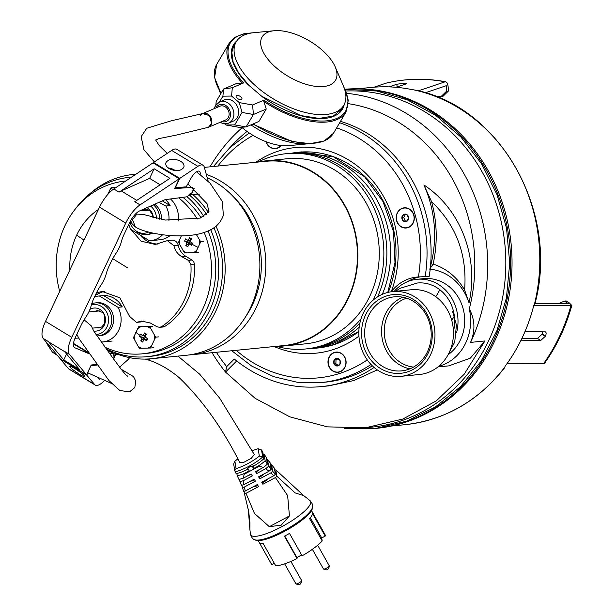 <?xml version="1.0" encoding="UTF-8"?>
<svg xmlns="http://www.w3.org/2000/svg" width="615" height="615" viewBox="0 0 615 615"><rect width="100%" height="100%" fill="white"/><g stroke="black" fill="none" stroke-linecap="round" stroke-linejoin="round"><path stroke-width="0.92" d="M451.679 320.154A117.388 104.865 -95.7 0 0 454.4 316.348M504.907 366.978L504.531 367.847C478.209 401.134 445.022 420.083 404.977 424.688A169.463 151.398 -95.7 0 0 404.977 424.688A169.463 151.398 -95.7 0 0 504.907 366.978L505.015 366.371A169.463 151.398 -95.7 0 0 522.235 337.72A169.463 151.398 -95.7 0 0 533.743 305.601L535.204 302.757C559.473 211.629 499.795 105.918 414.41 89.959L415.21 90.182M534.32 304.756A169.463 151.398 -95.7 0 0 413.641 89.836L412.527 89.713A169.463 151.398 -95.7 0 0 371.076 87.461L357.853 88.775M413.641 89.836L414.41 89.959M374.381 428.563A170.294 152.136 -95.7 0 0 375.119 428.486L376.572 428.348A170.294 152.136 -95.7 0 0 494.768 340.91A170.294 152.136 -95.7 0 0 486.027 166.965A170.294 152.136 -95.7 0 0 345.092 89.229M375.119 428.486A170.294 152.136 -95.7 0 0 493.322 341.056A170.294 152.136 -95.7 0 0 484.989 167.803A170.294 152.136 -95.7 0 0 345.1 89.26M345.861 91.012A168.641 150.66 84.3 0 1 481.545 170.878A168.641 150.66 84.3 0 1 488.717 340.587A168.641 150.66 84.3 0 1 371.66 427.171L365.495 427.786L327.426 426.864L289.888 416.862L255.156 398.351L225.528 372.083A168.641 150.66 84.3 0 1 212.06 352.71M377.256 369.892L353.794 380.554L328.702 385.866L321.414 386.597A140.535 125.545 -95.7 0 0 374.105 367.447M216.388 352.28A159.623 142.603 -95.7 0 0 226.674 366.625L234.3 359.029A140.535 125.545 -95.7 0 0 321.414 386.597M236.69 360.959L225.528 372.083L226.674 366.625M437.941 366.94L448.873 365.856L470.337 358.168L484.943 340.964L464.125 374.335L436.273 400.888L402.825 419.046L365.495 427.786M438.664 366.356A47.947 42.835 -95.7 0 0 469.291 308.93A159.623 142.603 -95.7 0 0 348.374 103.674M247.03 131.433A159.623 142.603 -95.7 0 0 230.402 147.139M469.291 308.93C474.995 319.585 475.418 330.732 470.567 342.394A168.641 150.66 84.3 0 0 346.729 93.342M210.007 166.834A168.641 150.66 84.3 0 1 242.172 127.682M535.012 303.41L568.729 303.802L564.309 301.112L566.146 300.927L569.083 302.711L571.827 305.447L533.882 305.394M570.881 305.824A173.599 147.469 90.7 0 1 543.522 363.711L544.413 363.442C556.729 346.145 565.869 326.811 571.827 305.447M545.482 331.9L525.018 331.508M544.867 331.739C546.312 332.008 546.512 333.43 545.482 335.998A173.599 147.469 90.7 0 1 545.344 336.282L542.046 334.283L537.464 338.411L521.989 338.235M521.043 340.187L540.762 340.418L545.344 336.282M543.522 363.711L507.275 363.288M542.837 331.716L542.184 333.991L545.482 335.998M558.52 303.679L564.309 301.112M425.257 92.788L446.267 85.708L446.482 91.274L448.335 91.105L448.189 87.399C447.858 83.571 446.828 81.71 445.099 81.81L445.691 81.772C425.488 78.005 405.631 78.459 386.105 83.14L374.051 87.199M397.013 86.976L396.906 84.224L389.049 86.876M396.906 84.224L403.317 83.34A173.599 153.681 71.4 0 1 403.609 83.333L403.663 84.732M403.609 83.333C406.092 83.34 406.807 83.571 405.769 84.017L406.269 83.694M405.769 84.017L396.068 87.292M385.997 83.171A173.599 153.681 71.4 0 1 445.099 81.81L418.269 90.859M403.371 84.832L403.317 83.34M434.305 95.871A157.586 139.513 71.4 0 1 440.832 96.778L442.685 96.601L448.335 91.105M440.832 96.778L446.482 91.274M456.584 332.692A41.336 36.923 -95.7 0 0 416.955 279.31L423.65 278.641A41.336 36.923 84.3 0 1 458.252 297.206A41.336 36.923 84.3 0 1 460.52 339.68A41.336 36.923 84.3 0 1 448.066 354.763M416.955 279.31A41.336 36.923 -95.7 0 0 394.146 291.449M395.445 291.325L400.134 288.281L417.324 283.015A37.615 33.602 84.3 0 1 436.604 287.52A37.615 33.602 84.3 0 1 453.44 331.393M413.495 367.086A35.186 31.434 84.3 0 1 387.804 315.141A35.186 31.434 84.3 0 1 406.646 298.214M392.693 291.595L411.174 289.757A42.573 38.03 84.3 0 1 446.805 308.884A42.573 38.03 84.3 0 1 449.15 352.626A42.573 38.03 84.3 0 1 419.599 374.489L401.118 376.326A42.573 38.03 84.3 0 1 365.487 357.2A42.573 38.03 84.3 0 1 363.142 313.458A42.573 38.03 84.3 0 1 392.693 291.595A42.573 38.03 84.3 0 1 428.324 310.721A42.573 38.03 84.3 0 1 430.669 354.463A42.573 38.03 84.3 0 1 401.118 376.326M428.248 352.995A39.514 35.301 84.3 0 1 380.554 368.546A39.514 35.301 84.3 0 1 365.564 314.926A39.514 35.301 84.3 0 1 413.257 299.374A39.514 35.301 84.3 0 1 428.248 352.995M368.439 315.941A37.2 33.233 84.3 0 1 394.261 296.837A37.2 33.233 84.3 0 1 425.396 313.55A37.2 33.233 84.3 0 1 427.44 351.772A37.2 33.233 84.3 0 1 401.618 370.876A37.2 33.233 84.3 0 1 370.484 354.163A37.2 33.233 84.3 0 1 368.439 315.941M409.944 368.808A37.2 33.233 84.3 0 1 385.328 314.257A37.2 33.233 84.3 0 1 402.825 297.23M431.592 201.697C456.299 225.313 467.308 254.756 464.609 290.019L469.022 302.811A105.319 94.087 -95.7 0 0 423.873 184.938L431.592 201.697C437.18 222.384 437.703 243.171 433.145 264.058C446.598 268.563 457.083 277.219 464.609 290.019M423.873 184.938A109.701 98 84.3 0 1 430.5 266.172M429.662 269.124L433.145 264.058M430.193 269.178A50.015 44.68 84.3 0 1 469.022 302.811M439.81 289.726A89.283 79.758 84.3 0 1 435.789 296.73M419.837 276.904A43.565 38.922 -95.7 0 0 407.514 281.685M300.074 152.082A98.369 87.883 -95.7 0 0 295.707 152.743M315.126 348.029A98.369 87.883 -95.7 0 0 319.531 347.821M391.278 291.764A43.565 38.922 84.3 0 1 416.855 277.081A43.565 38.922 84.3 0 1 418.392 276.958L429.201 276.381A133.094 118.903 84.3 0 0 340.495 121.355M372.352 365.848A133.094 118.903 84.3 0 1 325.235 382.169L321.168 382.568A133.094 118.903 -95.7 0 0 343.7 377.825A133.094 118.903 -95.7 0 0 370.999 364.48M339.764 371.914A10.14 9.064 -95.7 0 0 345.699 359.36A10.14 9.064 -95.7 0 0 334.322 352.457A10.14 9.064 -95.7 0 0 328.395 365.01A10.14 9.064 -95.7 0 0 339.764 371.914M265.964 141.673A10.14 9.064 -95.7 0 0 277.242 148.246A10.14 9.064 -95.7 0 0 281.178 145.555M413.895 215.089A10.14 9.064 -95.7 0 0 402.525 208.185A10.14 9.064 -95.7 0 0 396.59 220.739A10.14 9.064 -95.7 0 0 407.96 227.642A10.14 9.064 -95.7 0 0 413.895 215.089M190.873 194.701L190.189 195.724M216.011 226.189A92.588 82.71 84.3 0 1 151.498 358.73A92.588 82.71 84.3 0 1 115.997 353.61L116.158 353.064M193.002 194.709A92.588 82.71 84.3 0 1 208.477 212.59M207.232 177.766A92.588 82.71 84.3 0 1 250.505 307.738A92.588 82.71 84.3 0 1 186.245 355.278L151.498 358.73M90.059 193.587A92.588 82.71 84.3 0 1 133.178 174.468A92.588 82.71 84.3 0 1 135.907 174.245M233.831 197.207A87.622 78.282 84.3 0 1 252.488 304.763A87.622 78.282 84.3 0 1 245.7 316.625M206.302 174.406A92.588 82.71 84.3 0 1 256.424 307.154A92.588 82.71 84.3 0 1 192.157 354.686A92.588 82.71 84.3 0 1 189.197 354.924M204.372 167.388L265.503 161.315A92.588 82.71 84.3 0 1 342.993 202.896A92.588 82.71 84.3 0 1 348.082 298.037A92.588 82.71 84.3 0 1 283.822 345.576L192.157 354.686M257.716 162.091A92.996 83.079 84.3 0 1 265.457 160.899A92.996 83.079 84.3 0 1 343.301 202.673A92.996 83.079 84.3 0 1 348.413 298.237A92.996 83.079 84.3 0 1 283.861 345.991A92.996 83.079 84.3 0 1 276.035 346.353M265.457 160.899L286.897 158.77A92.996 83.079 84.3 0 1 364.733 200.544A92.996 83.079 84.3 0 1 369.853 296.107A92.996 83.079 84.3 0 1 305.301 343.854L283.861 345.991M258.162 161.999A98.123 87.661 84.3 0 1 286.39 153.673A98.123 87.661 84.3 0 1 368.516 197.746A98.123 87.661 84.3 0 1 373.912 298.575A98.123 87.661 84.3 0 1 373.167 300.12M360.997 318.901A98.123 87.661 84.3 0 1 305.809 348.959A98.123 87.661 84.3 0 1 276.489 346.353M359.844 323.259A98.123 87.661 84.3 0 1 308.807 348.659L305.809 348.959M286.39 153.673L289.388 153.373A98.123 87.661 84.3 0 1 371.106 196.762A98.123 87.661 84.3 0 1 377.579 296.845M359.183 327.203A98.123 87.661 84.3 0 1 312.566 348.282A98.123 87.661 84.3 0 1 310.683 348.451M291.272 153.212A98.123 87.661 84.3 0 1 293.155 152.997A98.123 87.661 84.3 0 1 374.251 195.401A98.123 87.661 84.3 0 1 382.284 294.339M324.735 346.998A98.123 87.661 84.3 0 1 321.33 347.414L312.566 348.282M293.155 152.997L301.911 152.128A98.123 87.661 84.3 0 1 305.34 151.867M114.813 354.125L115.436 352.81M116.15 353.095L115.474 354.524M190.327 194.378L189.966 195.14L190.619 195.078M341.763 353.909A9.917 8.864 84.3 0 1 345.692 364.61A9.917 8.864 84.3 0 1 338.027 372.06A9.917 8.864 84.3 0 1 332.323 370.461A9.917 8.864 84.3 0 1 328.395 359.76A9.917 8.864 84.3 0 1 336.067 352.31A9.917 8.864 84.3 0 1 341.763 353.909M334.153 360.082L334.03 363.896L336.92 365.994L339.941 364.288L340.064 360.475A3.821 3.413 84.3 0 1 339.941 364.288A3.821 3.413 84.3 0 1 336.92 365.994A3.821 3.413 84.3 0 1 334.03 363.896A3.821 3.413 84.3 0 1 334.153 360.082A3.821 3.413 84.3 0 1 337.174 358.376A3.821 3.413 84.3 0 1 340.064 360.475L337.174 358.376L334.153 360.082L336.005 359.898L335.875 363.711L338.765 365.81M334.03 363.896L335.875 363.711M336.005 359.898L337.943 358.86M397.728 212.452A9.917 8.864 84.3 0 1 404.263 208.039A9.917 8.864 84.3 0 1 412.757 212.836A9.917 8.864 84.3 0 1 412.757 223.368A9.917 8.864 84.3 0 1 406.223 227.781A9.917 8.864 84.3 0 1 397.728 222.991A9.917 8.864 84.3 0 1 397.728 212.452M405.277 220.916L403.425 221.1L406.838 221.323L408.652 218.141L407.061 214.727L403.648 214.504A3.821 3.413 84.3 0 1 407.061 214.727A3.821 3.413 84.3 0 1 408.652 218.141A3.821 3.413 84.3 0 1 406.838 221.323A3.821 3.413 84.3 0 1 403.425 221.1A3.821 3.413 84.3 0 1 401.833 217.687A3.821 3.413 84.3 0 1 403.648 214.504L401.833 217.687L403.678 217.502L405.277 220.916L407.061 221.008M403.425 221.1L401.833 217.687M405.493 214.32L403.678 217.502M280.924 145.524A9.917 8.864 84.3 0 1 275.497 148.392A9.917 8.864 84.3 0 1 269.8 146.793A9.917 8.864 84.3 0 1 266.203 141.765M114.175 187.16L111.177 187.46L107.487 194.809M116.212 187.367L111.177 187.46M181.294 235.96L178.527 242.341L184.485 252.95L195.57 252.696L200.705 241.833L196.354 234.515M198.568 252.396L195.57 252.696M203.703 241.534L200.705 241.833M192.295 244.37L192.81 243.279L190.058 241.703L191.557 238.804L189.589 237.605L188.098 240.511L185.607 238.904L184.577 241.08L187.068 242.679L185.83 245.554L187.798 246.753L189.036 243.871L191.788 245.454L192.295 244.37A33.064 8.287 25.3 0 0 197.869 247.292M189.589 237.605L190.55 239.735L190.289 240.288L188.098 240.511M184.577 241.08L188.767 242.156L189.266 242.464L189.005 243.017L190.227 243.755M189.612 240.357L188.767 242.156M187.068 242.679L189.266 242.464M185.83 245.554L189.005 243.017M189.036 243.871L191.734 243.963L192.211 242.948M191.788 245.454L191.734 243.963M190.934 239.973L190.55 239.735M153.504 347.729L150.506 348.021L155.641 337.166L149.683 326.557L138.598 326.811L133.463 337.673L137.952 346.007L139.421 348.282L150.506 348.021M158.639 336.866L155.641 337.166M152.681 326.257L149.683 326.557M141.596 326.511L138.598 326.811M140.012 335.313L139.52 336.405L142.004 338.012L140.774 340.887L142.734 342.078L143.972 339.203L146.724 340.779L147.746 338.611L145.002 337.035L146.493 334.13L144.525 332.938L143.034 335.836L140.543 334.237L140.012 335.313A33.064 8.287 -154.7 0 1 135.761 332.269M143.972 339.203L146.67 339.288L147.154 338.281M146.724 340.779L146.67 339.288M144.525 332.938L145.494 335.067L145.232 335.621L143.034 335.836M145.878 335.298L145.494 335.067M139.52 336.405L143.702 337.489L144.202 337.789L143.941 338.342L145.163 339.088M144.548 335.69L143.702 337.489M142.004 338.012L144.202 337.789M140.774 340.887L143.941 338.342M91.343 305.055A15.029 13.43 84.3 0 1 105.503 310.298A15.029 13.43 84.3 0 1 107.033 326.803A15.029 13.43 84.3 0 1 95.978 334.56M89.936 309.422A11.57 10.34 84.3 0 1 102.275 311.39A11.57 10.34 84.3 0 1 104.289 325.135A11.57 10.34 84.3 0 1 93.703 330.978M91.727 303.802A16.536 14.768 84.3 0 1 95.325 302.926A16.536 14.768 84.3 0 1 109.163 310.352A16.536 14.768 84.3 0 1 110.077 327.341A16.536 14.768 84.3 0 1 98.6 335.828A16.536 14.768 84.3 0 1 96.87 335.89M95.325 302.926L97.178 302.741A16.536 14.768 84.3 0 1 111.015 310.168A16.536 14.768 84.3 0 1 111.922 327.157A16.536 14.768 84.3 0 1 100.445 335.644L98.6 335.828M94.564 296.814A23.062 20.603 84.3 0 1 98.216 296.076A23.062 20.603 84.3 0 1 99.376 296L118.034 307.323A23.062 20.603 84.3 0 1 118.787 330.132A23.062 20.603 84.3 0 1 102.774 341.978A23.062 20.603 84.3 0 1 101.613 342.055L101.029 341.756M101.613 342.055L103.935 341.825M118.034 307.323L122.262 306.908A23.062 20.603 -95.7 0 0 103.604 295.577L99.376 296M103.604 295.577L122.262 306.908M89.421 353.894L74.884 347.775A13.23 4.935 121.3 0 1 74.646 347.652A13.23 4.935 121.3 0 1 75.591 336.935L80.849 325.827A24.8 9.248 121.3 0 1 85.754 317.232A16.536 6.165 121.3 0 0 91.112 305.893A24.8 9.248 -58.7 0 1 94.249 297.476L95.894 293.993A24.8 9.248 121.3 0 1 100.806 285.398A16.536 6.165 -58.7 0 0 106.164 274.059A24.8 9.248 -58.7 0 1 109.301 265.642L110.946 262.159A24.8 9.248 121.3 0 1 115.851 253.565A16.536 6.165 -58.7 0 0 121.217 242.225A24.8 9.248 -58.7 0 1 124.345 233.808L129.596 222.699A13.23 4.935 -58.7 0 1 139.574 210.937L164.32 199.983A13.23 4.935 121.3 0 1 165.62 199.598L187.183 196.762L189.981 193.771L191.457 193.617L193.91 188.436M136.791 200.375L121.24 190.927A21.825 8.141 -58.7 0 0 119.056 192.149L113.806 188.966L153.027 162.844L179.249 178.773L140.036 204.895A21.825 8.141 121.3 0 0 125.752 223.084L71.747 337.32L45.525 321.391A21.825 8.141 -58.7 0 0 43.173 338.396L60.339 358.914L86.561 374.843L91.197 365.041L97.016 364.272M113.806 188.966A21.825 8.141 121.3 0 0 99.53 207.155L45.525 321.391M160.184 184.792L149.622 178.373L154.157 168.771L119.056 192.149M121.24 190.927L149.622 178.373M140.036 204.895L134.785 201.705L169.894 178.327L154.157 168.771M179.249 178.773L174.614 188.574L192.618 187.375M106.749 349.543L113.122 353.417L113.229 356.123L114.713 355.977L113.191 355.055M78.689 338.035L74.999 338.281M113.122 353.417L109.731 353.64M71.747 337.32A21.825 8.141 -58.7 0 0 69.395 354.317L64.152 351.134L79.52 369.5L63.783 359.944L48.416 341.579A21.825 8.141 121.3 0 0 49.2 342.263L64.498 351.549M69.395 354.317L86.561 374.843M66.574 354.032L63.783 359.944M113.398 358.753L114.713 355.977M90.997 365.448L86.761 375.165L94.71 384.598A16.536 6.165 121.3 0 0 95.302 385.113A16.536 6.165 121.3 0 0 102.528 382.407L104.096 381M97.531 364.995L91.274 365.618M60.608 359.075L86.761 375.165M60.539 359.237L68.488 368.677A16.536 6.165 121.3 0 0 69.08 369.185L95.302 385.113M74.776 368.539C80.842 372.421 84.209 375.127 84.87 376.664C84.501 377.003 82.794 376.257 79.742 374.427C73.669 370.545 70.31 367.839 69.649 366.309C70.01 365.971 71.724 366.717 74.776 368.539M119.541 367.217L127.582 360.036A6.611 2.468 121.3 0 0 129.642 357.661M113.591 359.022L115.658 354.64L118.057 354.401M98.608 378.809A9.509 3.544 121.3 0 0 98.946 379.101A9.509 3.544 121.3 0 0 99.761 379.309M115.658 354.64L106.326 348.974M200.175 174.391A9.509 3.544 -58.7 0 0 199.391 171.27A9.509 3.544 -58.7 0 0 190.95 178.365L186.23 186.829L174.998 187.752M175.275 187.921L179.788 178.373L153.566 162.445L171.67 150.414A16.536 6.165 -58.7 0 1 176.812 149.337L203.035 165.266A16.536 6.165 -58.7 0 1 204.295 167.126L208.224 181.356M153.304 163.006L153.566 162.445M179.788 178.373L197.892 166.342A16.536 6.165 -58.7 0 1 203.035 165.266M169.248 168.702C166.258 166.742 165.197 164.62 166.065 162.352C169.217 158.616 174.045 158.232 180.549 161.192C183.531 163.152 184.592 165.274 183.724 167.541C180.579 171.278 175.752 171.662 169.248 168.702M189.743 194.017L191.18 194.894L194.14 188.628M191.18 194.894L199.821 194.033M197.592 172.484A9.509 3.544 121.3 0 0 197.592 171.278M197.315 172.292A9.01 3.359 121.3 0 0 197.261 171.416M167.895 167.88L172.231 168.941L174.429 170.048L173.807 170.432M174.891 170.601L173.999 170.017M169.187 168.664L171.308 169.363M171.731 169.863L172.231 168.941L171.401 169.74M96.44 292.871L102.082 291.456L119.864 297.814L129.534 316.371L136.438 322.391L140.712 321.96A6.611 5.912 -95.7 0 0 142.196 321.591A16.536 14.768 84.3 0 1 143.802 321.053M136.438 322.391L141.619 321.091L150.391 323.044L156.986 326.757L159.662 327.334L161.476 326.711A67.788 60.554 -95.7 0 0 190.904 264.442L188.367 260.368L181.771 256.655C177.65 254.226 175.044 250.597 173.96 245.769L167.342 240.626L171.839 240.181A6.611 5.912 84.3 0 1 178.242 245.339A16.536 14.768 -95.7 0 0 185.768 256.263L191.942 260.007A4.958 4.428 84.3 0 1 194.317 264.104L190.904 264.442M95.54 294.739L95.84 294.708A6.611 5.912 -95.7 0 0 98.054 293.978A27.283 24.369 84.3 0 1 104.612 291.364M131.179 229.687L141.035 241.18L155.364 244.455L167.342 240.626M141.012 236.183A27.283 24.369 -95.7 0 0 157.955 244.047M69.879 269.877A67.788 60.554 -95.7 0 1 76.667 235.138A67.788 60.554 84.3 0 1 98.431 209.477M159.662 327.334L163.106 326.996A4.958 4.428 -95.7 0 0 164.881 326.373A67.788 60.554 -95.7 0 0 194.317 264.104M106.264 348.889A90.105 80.496 -95.7 0 0 147.039 356.685A90.105 80.496 -95.7 0 0 210.707 229.687M203.811 216.503A90.105 80.496 -95.7 0 0 187.114 196.769M131.533 177.158A90.105 80.496 -95.7 0 0 129.212 177.358A90.105 80.496 -95.7 0 0 75.699 208.539M147.039 356.685L150.883 356.3A90.105 80.496 -95.7 0 0 213.882 227.781M206.678 214.597A90.105 80.496 -95.7 0 0 189.051 194.763M208.008 230.986A86.8 77.544 84.3 0 1 206.963 308.822A86.8 77.544 84.3 0 1 146.708 353.394L142.426 353.817A86.8 77.544 84.3 0 1 105.05 347.244M182.916 197.323A86.8 77.544 84.3 0 1 201.036 217.772M204.165 232.47A86.8 77.544 84.3 0 1 202.673 309.253A86.8 77.544 84.3 0 1 142.426 353.817M59.709 291.387A86.8 77.544 84.3 0 1 65.006 225.636A86.8 77.544 84.3 0 1 125.252 181.071A86.8 77.544 84.3 0 1 125.729 181.025L125.252 181.071M178.773 197.869A86.8 77.544 84.3 0 1 197.269 219.025M170.478 198.96A23.062 20.603 84.3 0 1 178.135 221.062M170.155 235.537A23.062 20.603 84.3 0 1 160.061 239.75L150.66 240.68A23.062 20.603 84.3 0 1 149.499 240.765L130.841 229.433A23.062 20.603 84.3 0 1 128.773 224.437M148.63 232.032A15.029 13.43 84.3 0 1 134.354 229.549A15.029 13.43 84.3 0 1 130.011 221.854M150.583 206.063A15.029 13.43 84.3 0 1 156.433 218.563M146.939 207.678A11.57 10.34 84.3 0 1 153.327 217.864M151.859 232.793A16.536 14.768 84.3 0 1 146.478 234.538A16.536 14.768 84.3 0 1 135.338 230.494L134.354 229.549M153.389 204.818A16.536 14.768 84.3 0 1 159.616 219.171M152.927 233.031A16.536 14.768 84.3 0 1 148.323 234.353L146.478 234.538M154.719 204.234A16.536 14.768 84.3 0 1 161.438 219.486M158.985 202.343L165.912 206.033A23.062 20.603 84.3 0 1 168.91 220.478M162.66 234.707A23.062 20.603 84.3 0 1 150.66 240.68M165.466 199.621A23.062 20.603 84.3 0 1 170.14 205.61L165.912 206.033M151.813 240.534L149.499 240.765M141.573 236.506A23.062 20.603 -95.7 0 0 146.162 239.035M170.14 205.61L162.322 200.867M200.09 115.835A7.442 6.127 67 0 1 202.596 113.591L219.893 106.241A7.442 6.127 67 0 1 227.442 108.94A7.442 6.127 67 0 1 228.219 117.696A7.442 6.127 67 0 1 225.713 119.94L208.416 127.29A7.442 6.127 67 0 1 208.408 127.29A7.442 6.127 67 0 0 210.922 125.045A7.442 6.127 67 0 0 210.153 116.289A7.442 6.127 67 0 0 202.596 113.591L209.607 115.612L211.545 123.6L208.416 127.29L176.851 134.969L158.555 138.698L155.772 140.089M329.817 85.016A42.604 20.649 30.6 0 0 335.167 66.804A42.604 20.649 30.6 0 0 274.082 30.75A42.604 20.649 30.6 0 0 267.802 32.249A42.604 20.649 30.6 0 0 276.565 68.088A42.604 20.649 30.6 0 0 329.817 85.016M274.09 30.75L253.757 32.71A62.446 30.266 30.6 0 0 244.539 34.909A62.446 30.266 30.6 0 0 236.214 41.835A62.446 30.266 30.6 0 0 265.634 93.834A62.446 30.266 30.6 0 0 335.436 112.245A62.446 30.266 30.6 0 0 343.754 105.319A62.446 30.266 30.6 0 0 343.27 85.554L335.16 66.804M241.641 127.236A42.604 20.649 30.6 0 0 288.604 145.67L308.938 143.71A62.446 30.266 30.6 0 0 309.391 143.664M219.248 90.443A62.446 30.266 30.6 0 0 219.424 90.859A62.446 30.266 30.6 0 0 220.777 93.711M250.928 124.876A62.446 30.266 30.6 0 0 308.938 143.71M251.32 33.018A66.958 32.457 30.6 0 0 243.64 82.91L236.352 83.594L223.537 89.037L222.914 96.171L231.578 96.055L239.266 102.605L252.581 104.973L253.434 114.482L266.249 109.032L263.797 101.437L263.912 100.153A66.958 32.457 30.6 0 0 336.697 118.464A66.958 32.457 30.6 0 0 344.177 87.837M234.699 124.906L242.049 112.453L253.434 114.482L246.085 126.936L234.699 124.906L226.036 125.014L239.343 127.39L246.085 126.936L258.9 121.486L266.249 109.032M243.64 82.91L232.301 87.722L223.537 89.037L216.18 101.49L215.88 104.934M224.606 123.807L226.036 125.014M242.049 112.453L239.266 102.605M252.581 104.973L263.912 100.153M232.301 87.722L231.578 96.055M333.046 116.289A0.83 0.684 67 0 1 334.014 116.181A63.268 30.673 -149.4 0 1 262.789 97.17L247.945 84.539A63.268 30.673 -149.4 0 1 236.798 40.921M219.463 102.013L222.914 96.171M214.527 108.524A11.501 9.471 67 0 1 215.711 105.419A11.501 9.471 67 0 1 219.586 101.959L224.306 99.953A11.501 9.471 67 0 1 235.991 104.12A11.501 9.471 67 0 1 237.175 117.665A11.501 9.471 67 0 1 233.308 121.124L228.588 123.131A11.501 9.471 67 0 1 220.347 122.216M241.426 99.599A3.29 1.591 30.6 0 0 241.864 99.23A3.29 1.591 30.6 0 0 240.319 96.493A3.29 1.591 30.6 0 0 236.644 95.525A3.29 1.591 30.6 0 0 236.206 95.894A3.29 1.591 30.6 0 0 237.751 98.631A3.29 1.591 30.6 0 0 241.426 99.599M317.678 545.244L329.225 565.739A3.306 0.784 150.6 0 1 329.248 565.792A3.306 0.784 150.6 0 1 326.111 568.375A3.306 0.784 150.6 0 1 323.498 569.029A3.306 0.784 150.6 0 1 323.467 568.983L312.382 549.318M290.88 561.434L301.642 580.529A3.306 0.784 150.6 0 1 301.665 580.583A3.306 0.784 150.6 0 1 298.529 583.166A3.306 0.784 150.6 0 1 295.915 583.82A3.306 0.784 150.6 0 1 295.884 583.773L284.653 563.855M324.928 534.427A30.589 7.28 150.6 0 1 325.004 534.558A30.589 7.28 150.6 0 1 325.189 536.08L312.574 513.702A30.589 7.28 150.6 0 1 309.583 518.568L322.199 540.954A30.589 7.28 150.6 0 1 302.111 555.814L289.496 533.428A30.589 7.28 150.6 0 1 284.414 536.157L297.03 558.535A30.589 7.28 150.6 0 1 275.743 565.862L263.128 543.483A30.589 7.28 150.6 0 1 259.176 542.338L271.792 564.716A30.589 7.28 150.6 0 1 271.715 564.593A30.589 7.28 150.6 0 1 271.646 564.462M325.189 536.08L321.722 537.941L322.199 540.954M301.642 554.984L296.876 557.544L297.03 558.535M274.328 563.355L271.792 564.716M321.722 537.941L310.321 517.715M296.876 557.544L284.73 535.996M259.33 456.092A19.841 4.72 -29.4 0 1 247.899 463.595A19.841 4.72 -29.4 0 1 236.068 468.569L234.746 470.713L236.137 473.612A20.679 4.92 -29.4 0 0 246 470.152L249.636 466.823L254.549 465.563A20.679 4.92 -29.4 0 0 263.873 458.736L262.613 456.638L259.33 456.092L258.154 448.719A19.841 4.72 -29.4 0 0 252.204 450.849M274.544 470.06A22.409 5.335 150.6 0 1 275.82 469.86L303.625 495.544L295.123 492.899L276.827 476.21A22.409 5.335 150.6 0 1 275.42 477.555L287.636 495.605L289.442 515.923L281.201 525.156L269.332 526.701L254.441 513.41L246 493.33A22.409 5.335 150.6 0 1 244.424 493.591L248.729 511.665L249.951 522.95L249.882 529.369L248.275 509.012M262.613 456.638L261.552 449.957L262.813 452.071L263.243 454.785A136.784 132.34 170.9 0 0 264.527 456.83L264.096 454.131L266.326 457.514L266.749 460.189A136.784 132.34 170.9 0 0 268.14 462.18L267.717 459.52L270.123 462.811L270.539 465.447A136.784 132.34 170.9 0 0 272.038 467.377L271.622 464.763L274.205 467.961L274.621 470.544A136.784 132.34 170.9 0 0 276.227 472.42L275.82 469.86M243.348 478.163L244.309 473.512A20.733 4.935 150.6 0 1 237.221 475.749L238.935 479.354A20.895 4.974 -29.4 0 0 243.348 478.163L251.151 473.981A52.583 4.49 -118.2 0 1 252.304 475.895L243.34 480.699A21.033 5.005 150.6 0 1 239.911 481.553L241.441 485.25A21.356 5.081 -29.4 0 0 243.809 484.735L243.34 480.699M243.663 491.293A22.079 5.251 -29.4 0 0 245.3 491.001L244.286 487.103A21.594 5.135 150.6 0 1 242.31 487.503L243.663 491.293M263.174 454.324A20.733 4.935 150.6 0 1 264.096 454.131M266.679 459.728A21.033 5.005 150.6 0 1 267.717 459.52M270.469 464.971A21.594 5.135 150.6 0 1 271.622 464.763M258.523 465.893L263.305 467.462A20.895 4.974 -29.4 0 0 267.379 464.102L265.157 460.766A20.733 4.935 150.6 0 1 258.523 465.893L253.595 468.538L252.45 466.693L254.549 465.563M268.763 466.078A21.033 5.005 150.6 0 1 265.618 468.753L269.016 471.221A21.356 5.081 -29.4 0 0 271.161 469.314L268.763 466.078L268.34 463.418A136.784 132.34 170.9 0 1 266.948 461.427L267.379 464.102M272.653 471.228A21.594 5.135 150.6 0 1 270.869 472.85L273.767 475.733A22.079 5.251 -29.4 0 0 275.228 474.365L272.653 471.228L272.237 468.615A136.784 132.34 170.9 0 1 270.738 466.685L271.161 469.314M303.625 495.544L309.914 500.541A34.332 8.164 -29.4 0 1 281.954 526.609A34.332 8.164 -29.4 0 1 250.428 534.066C251.489 537.402 252.857 539.263 254.518 539.647L255.663 540.162A33.064 7.864 -29.4 0 0 284.699 531.252A33.064 7.864 -29.4 0 0 312.42 508.182L312.574 506.921A33.825 8.049 -29.4 0 1 284.215 530.522A33.825 8.049 -29.4 0 1 254.51 539.647M265.618 468.753L256.655 473.558A52.583 4.49 -118.2 0 0 255.502 471.644L263.305 467.462M270.869 472.85L259.761 478.808A52.583 4.49 -118.2 0 0 258.592 476.81L269.016 471.221M275.42 477.555L262.889 484.274A52.583 4.49 -118.2 0 0 261.713 482.198L273.767 475.733M245.3 491.001L257.354 484.535A52.583 4.49 -118.2 0 1 258.538 486.611L246 493.33M243.809 484.735L254.233 479.147A52.583 4.49 -118.2 0 1 255.402 481.145L244.286 487.103M246 470.152L248.099 469.022L249.244 470.867L244.316 473.512M261.552 449.957L258.154 448.719M237.805 458.967A19.841 4.72 -29.4 0 0 234.892 461.196L233.677 464.033L234.746 470.713M275.228 474.365L274.82 471.782A136.784 132.34 170.9 0 0 276.419 473.658L276.827 476.21M263.873 458.736L263.443 456.023A136.784 132.34 170.9 0 0 264.727 458.067L265.157 460.766M236.852 473.465L237.221 475.749M239.543 479.239L239.911 481.553M241.941 485.166L242.31 487.503M244.047 491.239L244.424 493.591M263.843 458.536L264.727 458.067M253.595 468.538L253.234 466.27M267.348 463.948L268.34 463.418M256.655 473.558L256.363 471.72A9.755 2.322 -29.4 0 0 259.638 469.43M256.363 471.72L256.132 471.305M271.138 469.199L272.237 468.615M259.761 478.808L259.522 477.317A9.755 2.322 -29.4 0 0 264.127 473.842M259.522 477.317L259.084 476.548M275.22 474.303L276.419 473.658M262.889 484.274L262.674 482.913A9.755 2.322 -29.4 0 0 267.725 478.977M262.674 482.913L262.144 481.968M248.575 475.364A9.755 2.322 -29.4 0 0 251.366 474.342M250.267 481.276A9.755 2.322 -29.4 0 0 254.664 479.877M252.903 486.919A9.755 2.322 -29.4 0 0 257.877 485.45M145.44 359.083L146.155 359.36C157.04 362.327 168.087 368.462 179.296 377.756C202.281 399.935 222.484 428.248 239.904 462.703L243.671 462.411L251.243 458.321L254.31 454.585L219.67 398.159L199.744 374.243L177.919 356.1M149.353 359.221L146.155 359.36L149.353 359.221M91.389 325.958L84.101 319.815M143.526 214.481L136.884 214.105L132.525 219.647L135.4 226.943C145.071 233.731 185.492 240.834 207.539 231.186C215.35 228.234 220.616 222.961 223.345 215.373L222.399 201.582L210.107 183.255L196.585 171.785M484.943 340.964L470.567 342.394M540.762 340.418L537.464 338.411M311.39 348.39A98.369 87.883 -95.7 0 0 317.732 348.021L317.732 348.021A98.369 87.883 -95.7 0 0 334.383 344.515A98.369 87.883 -95.7 0 0 358.845 331.577M388.288 292.325A98.369 87.883 -95.7 0 0 379.101 194.009A98.369 87.883 -95.7 0 0 298.267 152.243L298.267 152.243A98.369 87.883 -95.7 0 0 291.979 153.127M391.248 291.771A103.335 92.312 -95.7 0 0 364.987 172.569A103.335 92.312 -95.7 0 0 255.832 162.275M274.152 346.537A103.335 92.312 -95.7 0 0 333.499 349.497A103.335 92.312 -95.7 0 0 358.929 336.113M425.134 276.781A133.094 118.903 -95.7 0 0 339.657 122.777M321.161 382.568A133.094 118.903 -95.7 0 0 321.168 382.568L297.222 382.269L273.721 376.672L251.612 366.025L231.77 350.75M418.392 276.958A128.135 114.467 -95.7 0 0 336.643 127.874M253.096 135.392A128.135 114.467 -95.7 0 0 217.879 166.05M236.198 350.312A128.135 114.467 -95.7 0 0 340.149 373.29A128.135 114.467 -95.7 0 0 367.247 359.89M113.398 187.421A11.308 10.101 -95.7 0 0 109.893 189.827M183.016 250.674A11.308 10.101 -95.7 0 0 186.699 252.911M179.457 240.011A11.308 10.101 -95.7 0 0 179.634 244.655M199.414 244.201A11.308 10.101 -95.7 0 0 199.237 239.558M192.995 252.765A11.308 10.101 -95.7 0 0 196.5 250.367M150.798 328.864A11.308 10.101 -95.7 0 0 147.108 326.627M154.357 339.526A11.308 10.101 -95.7 0 0 154.173 334.891M147.931 348.098A11.308 10.101 -95.7 0 0 151.436 345.692M137.952 346.007A11.308 10.101 -95.7 0 0 141.635 348.244M134.393 335.344A11.308 10.101 -95.7 0 0 134.57 339.98M140.812 326.773A11.308 10.101 -95.7 0 0 137.306 329.179M95.394 311.213A8.679 7.757 84.3 0 1 97.677 310.583L102.113 312.312C104.55 313.389 105.227 317.294 104.135 324.028L101.906 326.849L99.399 327.857A8.679 7.757 84.3 0 1 96.986 327.68M125.752 223.084L99.53 207.155M74.884 347.775L74.423 347.498M88.983 353.294L73.485 343.885M88.345 352.433L73.531 343.431M48.416 341.579L43.173 338.396M68.488 368.677L94.71 384.598M197.892 166.342L171.67 150.414M142.196 321.591L137.914 322.022M98.054 293.978L95.802 294.201M178.242 245.339L173.96 245.769M185.768 256.263L181.771 256.655M76.667 235.138A413.326 103.581 25.3 0 0 83.978 240.065M112.737 258.661A413.326 103.581 25.3 0 0 127.928 268.032M191.942 260.007L188.367 260.368M164.881 326.373L161.476 326.711M142.165 210.568A8.679 7.757 84.3 0 1 145.555 209.292L148.523 209.938L149.999 211.022L152.143 214.22L152.943 217.772M263.797 101.437A67.781 32.856 30.6 0 0 336.935 119.602A0.83 0.684 -113 0 0 336.697 118.464M336.935 119.602A67.781 32.856 30.6 0 0 345.968 112.084A67.781 32.856 30.6 0 0 346.114 111.83M229.318 43.012A67.781 32.856 30.6 0 0 229.226 43.165L229.226 43.165A67.781 32.856 30.6 0 0 242.318 83.163M233.823 45.879L231.832 52.252L233.077 61.754L238.743 73.108L249.106 85.531M341.371 109.37L333.322 116.043L319.139 118.411L300.85 115.589L261.729 96.263M344.269 104.373A63.268 30.673 -149.4 0 1 334.014 116.181M253.242 123.892A67.781 32.856 30.6 0 0 324.436 140.766A0.83 0.684 67 0 1 323.767 141.043M324.436 140.766A67.781 32.856 30.6 0 0 333.468 133.255L345.968 112.084L348.275 100.253L343.447 85.977M253.303 32.756L244.278 33.633L235.015 37.254L229.226 43.165L216.726 64.337A67.781 32.856 30.6 0 0 221.146 93.096M214.212 108.655L215.388 105.695L219.586 101.959A11.501 9.471 67 0 1 231.271 106.118A11.501 9.471 67 0 1 232.462 119.664A11.501 9.471 67 0 1 228.588 123.131L223.099 123.592L220.032 122.347M216.003 107.894A9.04 7.442 67 0 1 216.219 107.494A9.04 7.442 67 0 1 226.82 106.28A9.04 7.442 67 0 1 229.38 118.687A9.04 7.442 67 0 1 221.823 121.593M235.138 471.72A20.664 4.92 -29.4 0 0 249.244 466.124A20.664 4.92 -29.4 0 0 262.766 456.899M269.332 526.701L289.442 515.923M244.017 474.38L259.476 466.093M236.068 468.569L234.892 461.196M404.97 424.688L391.386 426.041M344.415 428.417L375.957 428.386L406.676 421.16L435.266 407.045L460.497 386.674L481.307 360.92L496.835 330.878L506.437 297.821L509.72 263.143L506.552 228.303L497.066 194.763L481.653 163.928L460.95 137.107L435.827 115.443L407.33 99.845L376.657 91.005L345.123 89.306M454.677 322.206L454.646 321.361M452.571 311.421L456.43 325.066L454.731 342.017L448.704 353.54M454.693 322.683L454.677 322.122M301.888 151.882L298.267 152.243L333.491 156.825L364.618 176.751L383.014 201.589L393.492 231.601L394.991 262.659L387.796 292.448M321.353 347.66L317.732 348.021L334.176 344.561L358.853 331.393M249.236 132.955L229.795 147.708L213.459 166.488M133.178 174.468L135.992 174.191M102.774 341.978L112.184 341.041M98.216 296.076L107.617 295.139M167.933 167.764L172.123 168.81M175.429 170.663L174.353 169.932M129.212 177.358L131.595 177.12M219.463 90.966L220.708 93.834M339.226 112.999L343.754 105.319M231.678 49.515L236.214 41.835M252.765 124.092L291.94 141.45L309.883 143.664L324.159 141.019L333.468 133.255M220.97 93.388L214.597 77.552L216.657 64.452M323.498 569.029C326.849 570.735 328.779 569.721 329.286 566M295.915 583.82C299.267 585.526 301.196 584.519 301.704 580.791M258.2 540.616L271.715 564.593M311.49 510.581L325.004 534.558M250.428 534.066L249.882 529.369M309.914 500.541C312.22 503.178 313.104 505.307 312.574 506.921M92.165 328.141L101.021 327.388M99.907 310.898L88.821 311.936M91.389 325.988L93.588 330.778L108.624 352.111C121.478 369.999 127.812 377.941 127.628 375.95L127.613 375.942M111.3 383.36L87.853 372.859M57.372 355.362L52.498 352.234L46.878 343.77L46.794 342.724M76.821 334.337L79.343 339.165L108.993 380.6L119.81 390.525L129.581 391.832L134.831 387.542L135.731 381.069L133.532 376.634L120.986 369.115M145.217 359.083L146.155 359.36M130.695 220.585L132.017 223.745L135.4 226.943M140.305 210.614L149.007 210.23M143.587 214.52L165.343 220.055L200.206 218.094L208.977 211.491L207.047 203.68L187.883 183.862M154.365 161.914L143.918 149.683L141.15 136.691L146.754 128.258L171.493 120.74L202.596 113.591M155.656 139.982L159.147 145.447L167.195 153.389"/></g></svg>
